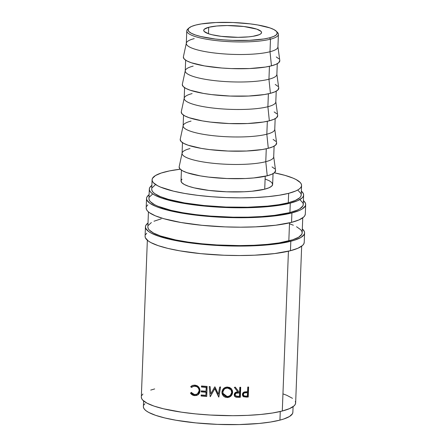 <?xml version="1.0" encoding="UTF-8"?>
<svg xmlns="http://www.w3.org/2000/svg" width="447" height="447" viewBox="0 0 447 447"><rect width="100%" height="100%" fill="white"/><g stroke="black" fill="none" stroke-linecap="round" stroke-linejoin="round"><path stroke-width="0.67" d="M189.042 27.938L187.818 29.021A45.845 9.169 2.2 0 0 214.538 40.386A45.845 9.169 2.2 0 0 270.48 39.174L269.53 37.822A44.639 8.929 -177.8 0 1 215.057 39.001A44.639 8.929 -177.8 0 1 189.042 27.938A44.639 8.929 -177.8 0 1 195.752 25.054L201.351 23.914L215.901 22.534L232.999 22.512L250.041 23.847L257.723 24.971L269.927 27.904L273.989 29.608L276.458 31.379L277.246 33.151L276.319 34.86L273.715 36.436L269.53 37.822L263.926 38.962L249.381 40.336L232.284 40.359L223.584 39.856L215.236 39.023L200.843 36.531L195.35 34.967L191.294 33.262L188.818 31.491L188.036 29.72L188.964 28.01L191.567 26.434L195.752 25.054A44.639 8.929 -177.8 0 1 241.486 23.004A44.639 8.929 -177.8 0 1 276.38 31.29A44.639 8.929 -177.8 0 1 269.53 37.822L270.48 39.174A45.845 9.169 -177.8 0 1 218.952 40.878A45.845 9.169 -177.8 0 1 186.785 30.86A45.845 9.169 -177.8 0 1 188.528 28.485M304.223 242.386A79.627 15.93 2.2 0 1 290.455 250.717L274.637 253.578L254.511 255.209L239.547 255.539L224.014 255.248L200.943 253.672L179.917 250.862L167.938 248.42L158.137 245.626L150.896 242.592L148.326 241.017L145.404 237.843L145.085 236.267A79.627 15.93 2.2 0 0 200.96 253.672A79.627 15.93 2.2 0 0 290.455 250.717L290.818 241.268A79.627 15.93 -177.8 0 1 201.323 244.224A79.627 15.93 -177.8 0 1 145.448 226.825A79.627 15.93 -177.8 0 1 148.007 223.025L145.895 225.271L145.448 226.819L145.767 228.395L148.689 231.568L151.259 233.144L158.501 236.178L174.045 240.24L186.947 242.475L201.306 244.224L216.583 245.42L239.91 246.09L254.874 245.755L268.692 244.816L280.828 243.302L290.818 241.268L290.455 250.717L297.92 248.253L302.569 245.437L303.776 243.939L304.223 242.391L304.586 232.937A79.627 15.93 -177.8 0 1 290.818 241.268L294.886 240.084L300.971 237.43L304.139 234.491L304.586 232.943A79.627 15.93 -177.8 0 0 302.323 228.953L304.267 231.367L304.586 232.943M305.312 214.035A79.627 15.93 2.2 0 1 291.545 222.371L275.726 225.227L255.6 226.858L240.637 227.188L225.104 226.897L202.033 225.322L181.007 222.511L163.831 218.712L155.265 215.784L149.415 212.671L147.577 211.085L146.493 209.492L146.175 207.916A79.627 15.93 2.2 0 0 202.044 225.322A79.627 15.93 2.2 0 0 291.545 222.371L291.908 212.923A79.627 15.93 -177.8 0 1 202.407 215.873A79.627 15.93 -177.8 0 1 146.538 198.474A79.627 15.93 -177.8 0 1 149.097 194.68L146.985 196.92L146.538 198.468L146.856 200.044L149.779 203.223L155.629 206.335L159.59 207.827L175.135 211.889L188.031 214.124L202.396 215.873L217.667 217.069L233.267 217.672L248.588 217.65L263.048 217.013L276.09 215.778L291.908 212.923L291.545 222.371L299.009 219.902L303.658 217.091L304.865 215.588L305.312 214.04L305.675 204.586A79.627 15.93 -177.8 0 1 291.908 212.923L299.373 210.453L302.06 209.084L305.228 206.14L305.675 204.592A79.627 15.93 -177.8 0 0 303.412 200.608L305.351 203.016L305.675 204.592M186.785 30.86L186.298 43.42A45.845 9.169 2.2 0 0 218.471 53.439A45.845 9.169 2.2 0 0 269.999 51.74L270.48 39.174L269.999 51.74A45.845 9.169 -177.8 0 1 217.706 53.361A45.845 9.169 -177.8 0 1 186.343 43.102A45.845 9.169 -177.8 0 1 194.227 38.626M186.343 43.102L183.404 56.735A48.259 9.655 2.2 0 0 216.415 67.536A48.259 9.655 2.2 0 0 271.463 65.826L269.999 51.74L271.463 65.826L275.989 64.334L278.805 62.63L279.788 60.412M185.656 60.177L185.242 70.911A45.845 9.169 2.2 0 0 217.415 80.929A45.845 9.169 2.2 0 0 268.943 79.231L269.44 66.307L268.943 79.231A45.845 9.169 -177.8 0 1 216.65 80.851A45.845 9.169 -177.8 0 1 185.287 70.592A45.845 9.169 -177.8 0 1 193.171 66.111M185.287 70.592L182.348 84.226A48.259 9.655 2.2 0 0 215.359 95.027A48.259 9.655 2.2 0 0 270.407 93.317L268.943 79.231L270.407 93.317L274.933 91.825L277.749 90.121L278.732 87.903M184.6 87.668L184.186 98.401A45.845 9.169 2.2 0 0 216.359 108.42A45.845 9.169 2.2 0 0 267.887 106.721L268.384 93.797L267.887 106.721A45.845 9.169 -177.8 0 1 215.594 108.342A45.845 9.169 -177.8 0 1 184.231 98.083A45.845 9.169 -177.8 0 1 192.115 93.602M184.231 98.083L181.292 111.716A48.259 9.655 2.2 0 0 214.303 122.517A48.259 9.655 2.2 0 0 269.351 120.807L267.887 106.721L269.351 120.807L273.877 119.315L276.693 117.611L277.676 115.387M183.544 115.158L183.13 125.892A45.845 9.169 2.2 0 0 215.303 135.91A45.845 9.169 2.2 0 0 266.831 134.206L267.328 121.288L266.831 134.206A45.845 9.169 -177.8 0 1 214.538 135.832A45.845 9.169 -177.8 0 1 183.175 125.573A45.845 9.169 -177.8 0 1 191.059 121.092M183.175 125.573L180.236 139.207A48.259 9.655 2.2 0 0 213.247 150.008A48.259 9.655 2.2 0 0 268.295 148.298L266.831 134.206L268.295 148.298L272.821 146.8L275.637 145.096L276.62 142.878M182.488 142.649L182.074 153.382A45.845 9.169 2.2 0 0 214.247 163.401A45.845 9.169 2.2 0 0 265.775 161.697L266.272 148.778L265.775 161.697A45.845 9.169 -177.8 0 1 213.482 163.323A45.845 9.169 -177.8 0 1 182.119 153.058A45.845 9.169 -177.8 0 1 190.003 148.583M182.119 153.058L179.18 166.697A48.259 9.655 2.2 0 0 212.191 177.498A48.259 9.655 2.2 0 0 267.239 175.788L265.775 161.697L267.239 175.788L271.765 174.291L274.581 172.587L275.564 170.368M181.974 179.113L181.018 180.867A45.845 9.169 2.2 0 0 213.191 190.891A45.845 9.169 2.2 0 0 264.719 189.187L265.216 176.269L264.719 189.187L269.016 187.768L271.692 186.148L272.642 184.393L271.837 182.572L269.301 180.756L265.127 179.007M152.086 179.761L151.723 189.21A74.8 14.963 2.2 0 0 204.206 205.553A74.8 14.963 2.2 0 0 288.281 202.782L288.645 193.333A74.8 14.963 -177.8 0 1 204.57 196.104A74.8 14.963 -177.8 0 1 152.086 179.761A74.8 14.963 -177.8 0 1 165.016 171.933A74.8 14.963 -177.8 0 1 180.242 169.206L169.435 170.922L161.194 173.045L155.478 175.537L152.505 178.303L152.086 179.755L152.388 181.236L153.405 182.728L157.545 185.695L160.629 187.142L173.553 191.171L184.807 193.467L197.675 195.345L211.66 196.736L226.232 197.585L240.821 197.859L254.879 197.546L267.859 196.663L279.258 195.238L288.645 193.333L288.281 202.782L295.294 200.463L299.663 197.82L300.797 196.412L301.217 194.959L300.915 193.478L298.171 190.495M292.863 412.296A74.8 14.963 2.2 0 1 279.934 420.124L270.547 422.029L259.148 423.454L239.24 424.566L217.516 424.376L195.847 422.896L176.09 420.258L164.842 417.962L155.634 415.341L148.834 412.486L146.42 411.011L144.694 409.519L143.677 408.027L143.375 406.546A74.8 14.963 2.2 0 0 195.859 422.901A74.8 14.963 2.2 0 0 279.934 420.124L280.263 411.514L279.934 420.124L283.756 419.012L289.472 416.52L292.444 413.754L292.863 412.302L293.081 406.675M208.71 27.295A28.954 5.794 -177.8 0 1 241.257 26.222A28.954 5.794 -177.8 0 1 261.573 32.547A28.954 5.794 -177.8 0 1 256.567 35.576A28.954 5.794 -177.8 0 1 224.025 36.654A28.954 5.794 -177.8 0 1 203.709 30.323A28.954 5.794 -177.8 0 1 208.71 27.295L208.464 33.732L208.71 27.295L204.307 29.217L203.709 30.323L204.218 31.474L208.453 33.726L212.018 34.743L221.354 36.358L238.055 37.33L248.521 36.866L252.935 36.319L259.282 34.682L260.975 33.659L261.573 32.553L261.065 31.402L256.829 29.144L243.928 26.513L227.227 25.54L216.761 26.004L208.71 27.295M149.309 189.115L148.952 198.569A77.214 15.449 2.2 0 0 203.128 215.437A77.214 15.449 2.2 0 0 289.913 212.576L290.276 203.128A77.214 15.449 -177.8 0 1 203.491 205.989A77.214 15.449 -177.8 0 1 149.309 189.115A77.214 15.449 -177.8 0 1 151.868 185.382L149.745 187.611L149.315 189.109L149.622 190.64L150.673 192.182L152.455 193.719L154.947 195.244L161.97 198.189L177.04 202.128L189.55 204.296L203.474 205.989L218.287 207.151L240.911 207.799L255.421 207.475L268.82 206.564L280.587 205.095L290.276 203.128L289.913 212.576A77.214 15.449 2.2 0 0 303.262 204.497L302.954 202.972L300.121 199.893M296.54 226.718L300.814 229.78L301.865 231.322L302.172 232.848L301.742 234.351L298.669 237.201L292.768 239.776L279.135 242.894L267.367 244.364L253.969 245.274L239.458 245.599L216.834 244.95L202.027 243.788L188.098 242.09L175.587 239.927L160.518 235.988L153.494 233.043L149.22 229.976L148.169 228.439L147.862 226.908A77.214 15.449 2.2 0 0 202.038 243.788A77.214 15.449 2.2 0 0 288.823 240.922L289.522 222.863L288.823 240.922A77.214 15.449 2.2 0 0 302.172 232.842L302.753 217.834M147.348 240.257L141.325 397.009A77.214 15.449 2.2 0 0 195.507 413.883A77.214 15.449 2.2 0 0 282.292 411.017L288.432 251.214L282.292 411.017A77.214 15.449 2.2 0 0 295.64 402.937L295.327 401.417M243.062 396.467L245.945 396.852A76.007 15.204 2.2 0 0 247.778 396.78A76.007 15.204 -177.8 0 1 245.945 396.852L246.37 397.098A77.214 15.449 2.2 0 0 248.23 397.02L247.778 396.78L248.152 387.035L247.778 396.78L248.23 397.02L248.616 387.018L248.23 397.02A77.214 15.449 -177.8 0 1 246.37 397.098L243.436 396.707L242.503 395.388L242.447 394.282L243.766 392.231L246.906 391.695A77.214 15.449 2.2 0 0 247.588 391.667L247.767 387.052A77.214 15.449 2.2 0 0 248.616 387.018A77.214 15.449 2.2 0 1 247.767 387.052L247.588 391.667A77.214 15.449 2.2 0 1 246.906 391.695L244.459 391.946C243.19 392.343 242.514 393.209 242.425 394.545L243.425 396.707L246.37 397.098L243.28 396.59M234.424 396.059L235.837 396.953L238.044 397.059A76.007 15.204 2.2 0 0 239.989 397.025A76.007 15.204 -177.8 0 1 238.044 397.059L238.346 397.305A77.214 15.449 2.2 0 0 240.318 397.271L239.989 397.025L240.363 387.275L239.989 397.025L240.318 397.271L240.704 387.27L240.318 397.271A77.214 15.449 -177.8 0 1 238.346 397.305L235.882 397.137L234.44 395.941L234.189 394.667L234.507 393.438L235.949 392.215L237.826 391.93L234.34 387.342A77.214 15.449 2.2 0 0 235.452 387.337L238.922 391.918A77.214 15.449 2.2 0 0 239.642 391.902L239.821 387.286A77.214 15.449 2.2 0 0 240.704 387.27A77.214 15.449 2.2 0 1 239.821 387.286L239.642 391.902A77.214 15.449 2.2 0 1 238.922 391.918L235.452 387.337A77.214 15.449 2.2 0 1 234.34 387.342L237.826 391.93C235.77 391.823 234.558 392.734 234.189 394.667L234.871 396.534L236.1 397.193L238.346 397.305L236.1 397.193L234.759 396.416M227.679 397.534L225.092 397.148L223.371 395.969L222.248 394.226L221.941 392.695L222.394 390.175L223.629 388.499L225.405 387.381L226.947 387.052L229.495 387.432L231.188 388.577L232.289 390.281L232.602 391.779L232.144 394.315L230.959 396.036L229.205 397.176L227.679 397.534M210.85 395.673L214.873 388.437L218.706 396.824A76.007 15.204 2.2 0 0 218.834 396.83L220.544 386.878L218.834 396.83A76.007 15.204 -177.8 0 1 218.706 396.824L214.8 388.678L218.695 397.065A77.214 15.449 2.2 0 0 218.829 397.07L220.561 387.119A77.214 15.449 2.2 0 1 219.639 387.085L218.387 394.26L214.968 386.884A77.214 15.449 2.2 0 1 214.761 386.873L210.811 393.874L214.761 386.873A77.214 15.449 2.2 0 0 214.968 386.884L218.387 394.26L219.639 387.085A77.214 15.449 2.2 0 0 220.561 387.119L218.829 397.07A77.214 15.449 -177.8 0 1 218.695 397.065L214.8 388.678L210.297 396.651A77.214 15.449 -177.8 0 1 210.168 396.645L209.207 386.56A77.214 15.449 2.2 0 0 210.118 386.616L210.811 393.874L210.118 386.616A77.214 15.449 2.2 0 1 209.207 386.56L210.168 396.645A77.214 15.449 2.2 0 0 210.297 396.651L210.984 395.439M207.134 386.42L206.749 396.422A77.214 15.449 -177.8 0 1 201.111 395.986L201.15 394.964A77.214 15.449 2.2 0 0 205.888 395.332L206.006 392.254A77.214 15.449 -177.8 0 1 201.267 391.885L201.306 390.857A77.214 15.449 2.2 0 0 206.045 391.231L206.19 387.381A77.214 15.449 -177.8 0 1 201.452 387.013L201.491 385.984A77.214 15.449 2.2 0 0 207.134 386.42A77.214 15.449 2.2 0 1 201.491 385.984L201.452 387.013A77.214 15.449 2.2 0 0 206.19 387.381L206.045 391.231L206.402 387.152A76.007 15.204 -177.8 0 1 201.737 386.789L201.765 386.007L201.737 386.789A76.007 15.204 2.2 0 0 206.402 387.152L206.045 391.231A77.214 15.449 2.2 0 1 201.306 390.857L201.267 391.885A77.214 15.449 2.2 0 0 206.006 392.254L205.888 395.332L206.212 392.025A76.007 15.204 -177.8 0 1 201.547 391.661L201.58 390.879L201.547 391.661A76.007 15.204 2.2 0 0 206.212 392.025L205.888 395.332A77.214 15.449 2.2 0 1 201.15 394.964L201.111 395.986A77.214 15.449 2.2 0 0 206.749 396.422L207.134 386.42M190.83 393.6L190.467 393.069L191.238 392.555L193.668 394.399L196.294 394.472L198.328 393.131L199.144 390.784L198.887 389.074L197.954 387.599L196.557 386.577L193.942 386.135L191.433 387.426L190.713 386.744L191.109 386.309L192.596 385.381L194.959 385.113L197.144 385.739L198.725 387.013L199.803 389.007L200.027 390.935L199.563 392.941L198.328 394.533L196.568 395.478L194.568 395.623L192.238 394.857L190.83 393.6M301.362 191.126A77.214 15.449 -177.8 0 1 303.625 195.043A77.214 15.449 -177.8 0 1 290.276 203.128L297.518 200.731L302.021 198.004L303.195 196.551L303.625 195.048L303.317 193.523L301.362 191.126M144.929 403.686L143.794 405.094M141.325 397.003L141.638 398.534L142.688 400.071L146.962 403.138L153.986 406.083L163.485 408.787L181.566 412.184L195.49 413.883L210.302 415.045L232.926 415.693L247.437 415.369L260.83 414.458L272.603 412.989L282.292 411.017L289.527 408.625L294.037 405.898L295.21 404.44L295.64 402.943L301.664 246.185M292.5 398.338L286.823 395.316L282.979 393.868M154.673 388.929L150.728 390.08M142.928 394.053L141.76 395.506M155.115 184.985L152.142 187.751M151.723 189.204L152.025 190.685L153.042 192.176L154.768 193.668L160.266 196.591L168.307 199.345L184.443 202.916L204.195 205.553L225.869 207.034L247.593 207.224L267.496 206.112L278.894 204.687L288.281 202.782A74.8 14.963 2.2 0 0 301.217 194.953L301.58 185.505A74.8 14.963 -177.8 0 1 288.645 193.333L295.657 191.009L298.183 189.724L300.026 188.371L301.161 186.958L301.58 185.511A74.8 14.963 -177.8 0 0 274.318 172.816L284.996 175.369L293.036 178.118L296.121 179.565L300.261 182.538L301.278 184.03L301.58 185.511M181.432 170.139L181.018 180.873L181.828 182.689L184.365 184.51L188.533 186.259L194.177 187.863L208.961 190.422L226.461 191.797L244.023 191.774L251.979 191.232L264.719 189.187A45.845 9.169 2.2 0 0 272.642 184.393L273.056 173.66M274.732 168.826L272.061 166.91M179.135 167.033L179.99 168.949L182.661 170.866L187.047 172.704L200.245 175.878L208.548 177.09L226.97 178.532L245.453 178.509L253.829 177.94L267.239 175.788A48.259 9.655 2.2 0 0 275.564 170.402L273.687 156.579A45.845 9.169 -177.8 0 1 265.775 161.697A45.845 9.169 2.2 0 0 273.698 156.903L274.112 146.169M275.788 141.336L273.117 139.419M180.191 139.542L181.046 141.459L183.717 143.375L188.103 145.214L201.301 148.387L209.604 149.6L228.026 151.041L246.509 151.019L262.238 149.533L268.295 148.298A48.259 9.655 2.2 0 0 276.62 142.911L274.743 129.088A45.845 9.169 -177.8 0 1 266.831 134.206A45.845 9.169 2.2 0 0 274.754 129.412L275.168 118.678M276.844 113.845L274.173 111.929M181.247 112.052L182.102 113.968L184.773 115.885L189.159 117.723L202.357 120.897L210.66 122.109L229.082 123.551L247.565 123.528L263.294 122.042L269.351 120.807A48.259 9.655 2.2 0 0 277.676 115.421L275.799 101.598A45.845 9.169 -177.8 0 1 267.887 106.721A45.845 9.169 2.2 0 0 275.81 101.922L276.224 91.188M277.9 86.355L275.229 84.438M182.303 84.561L183.158 86.478L185.829 88.394L190.215 90.233L203.413 93.406L211.716 94.619L230.138 96.06L248.621 96.038L264.35 94.552L270.407 93.317A48.259 9.655 2.2 0 0 278.732 87.93L276.855 74.107A45.845 9.169 -177.8 0 1 268.943 79.231A45.845 9.169 2.2 0 0 276.866 74.431L277.28 63.697M278.956 58.864L276.285 56.948M183.359 57.071L184.214 58.987L186.885 60.904L191.271 62.742L204.469 65.916L221.796 68.028L231.194 68.575L249.677 68.547L265.406 67.061L271.463 65.826A48.259 9.655 2.2 0 0 279.788 60.44L277.911 46.617A45.845 9.169 -177.8 0 1 269.999 51.74A45.845 9.169 2.2 0 0 277.922 46.941L278.408 34.38A45.845 9.169 -177.8 0 1 270.48 39.174A45.845 9.169 2.2 0 0 277.514 32.469L276.38 31.29M276.849 31.877A45.845 9.169 -177.8 0 1 278.408 34.38M194.657 394.606L191.238 392.555L190.467 393.069C191.461 394.6 192.825 395.455 194.568 395.623L197.848 394.897L200.027 390.935L198.915 387.253L194.959 385.113L192.199 385.554L190.713 386.744L191.433 387.426L192.635 386.515L194.926 386.135C197.557 386.549 198.965 388.102 199.144 390.784L197.395 393.975L194.657 394.606M197.708 393.773L199.463 390.566C199.289 387.884 197.904 386.337 195.311 385.923L192.635 386.515M191.869 387.219L191.16 386.538L190.713 386.744L192.428 385.448L191.16 386.538L191.869 387.219M197.999 394.79L194.948 395.411C193.233 395.237 191.892 394.388 190.919 392.863L191.674 392.349L190.919 392.863L191.271 393.394L193.769 395.165L195.965 395.427L197.999 394.79M192.584 386.588L194.344 385.923L195.719 385.979L198.295 387.381L199.463 390.13L198.652 392.913M206.76 396.182A76.007 15.204 -177.8 0 1 201.39 395.763A76.007 15.204 2.2 0 0 206.76 396.182M227.478 387.035C224.193 387.275 222.349 388.985 221.935 392.175L222.014 393.343L227.154 397.551C230.401 397.271 232.216 395.517 232.608 392.298L231.602 389.058L227.478 387.035M231.496 388.924L232.401 392.053C232.015 395.271 230.222 397.025 227.026 397.305L221.991 393.231M221.947 392.969L223.304 395.729L224.997 396.902L228.054 397.221L230.781 395.791L231.445 394.986L232.356 392.567L232.094 390.035M223.059 393.617L222.796 391.958L223.187 390.309L224.204 388.946L225.674 388.091L227.35 387.817L228.976 388.136L230.875 389.695M230.976 389.829L227.35 387.817L230.976 389.829L231.702 392.298C231.35 394.919 229.831 396.327 227.149 396.523L222.958 393.343L222.852 392.203C223.221 389.583 224.763 388.203 227.473 388.063L227.35 387.817C224.673 387.962 223.159 389.343 222.796 391.958L222.93 393.209M235.2 387.091L238.922 391.918L235.2 387.091M235.658 395.824L234.882 394.852L235.105 393.572L236.631 392.751L239.285 392.684L237.508 392.695C236.066 392.539 235.172 393.109 234.837 394.422L235.083 394.667C235.446 393.349 236.351 392.773 237.793 392.941L239.603 392.93L239.285 392.684L239.603 392.93L239.475 396.266L239.603 392.93L236.038 393.22L235.083 394.667L234.837 394.422L235.541 395.802M234.915 393.98L235.105 393.572M237.62 396.293A77.214 15.449 2.2 0 0 239.475 396.266A77.214 15.449 2.2 0 1 237.62 396.293L235.541 395.807L235.083 394.667L235.921 396.064L237.62 396.293M243.671 395.656L242.961 394.695L243.179 393.421L244.213 392.656L247.107 392.455L245.464 392.494C244.096 392.371 243.252 392.963 242.922 394.271L243.297 394.517C243.621 393.192 244.481 392.6 245.878 392.74L247.549 392.695L247.107 392.455L247.549 392.695L247.42 396.031L247.549 392.695L244.61 392.896L243.838 393.321L243.297 394.517L242.922 394.271L243.593 395.606L243.973 395.846L243.297 394.517L244.062 395.897L245.677 396.098A77.214 15.449 2.2 0 0 247.42 396.031A77.214 15.449 2.2 0 1 245.677 396.098L243.973 395.846M231.669 392.717L231.44 390.661L230.512 389.298L227.897 388.085L225.774 388.331L224.277 389.192L222.885 391.779L223.12 393.857L224.059 395.26L226.718 396.5L228.836 396.226L230.3 395.327L231.669 392.717M147.828 204.871L146.622 206.374M148.952 198.563L149.259 200.088L150.309 201.631L154.584 204.692L157.769 206.19L171.106 210.347L182.722 212.716L196.004 214.655L210.442 216.091L233.049 217.181L247.912 217.164L261.931 216.544L274.575 215.348L289.913 212.576L297.154 210.179L299.758 208.855L302.831 206L303.262 204.502L303.625 195.043M152.449 194.21L149.382 197.06M146.739 233.222L145.532 234.72M293.355 225.221L289.516 223.774M161.211 218.834L153.969 221.231M151.365 222.556L148.292 225.411M145.085 236.273L145.448 226.825M146.175 207.922L146.538 198.474M143.375 406.552L143.588 400.931M147.862 226.914L148.438 211.906M198.15 394.695L197.853 394.891"/></g></svg>
